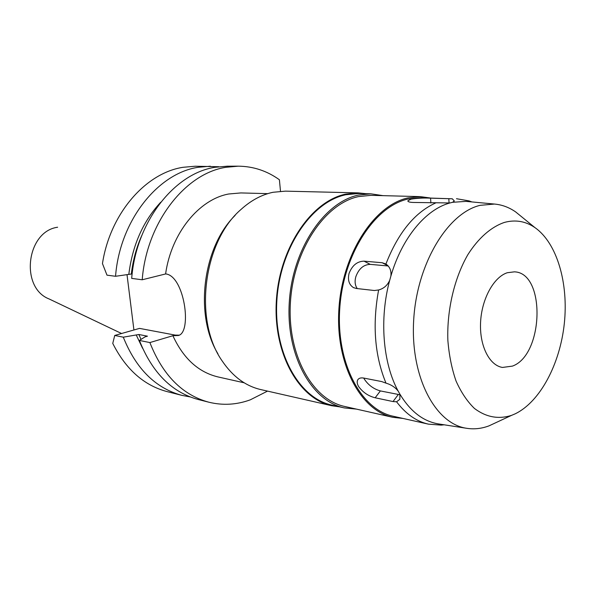 <?xml version="1.0" encoding="UTF-8"?>
<svg xmlns="http://www.w3.org/2000/svg" width="595" height="595" viewBox="0 0 595 595"><rect width="100%" height="100%" fill="white"/><g stroke="black" fill="none" stroke-linecap="round" stroke-linejoin="round"><path stroke-width="0.89" d="M507.282 272.733C493.694 277.077 481.645 299.032 480.574 322.364C479.384 345.702 489.335 365.456 502.492 367.442L512.459 366.103C543.808 354.918 545.883 272.688 514.385 271.841L507.282 272.733M515.099 413.867L511.566 415.362C498.491 419.52 486.122 417.221 474.468 408.475C467.239 401.469 461.095 392.313 456.038 381.001C451.761 368.647 449.032 355.044 447.849 340.199C446.845 309.936 454.372 278.029 467.886 254.615C478.477 237.941 491.277 226.821 504.501 222.396C515.463 219.473 525.601 221.206 534.927 227.602C557.084 243.08 568.641 283.287 564.298 323.695C559.977 364.11 540.096 401.856 515.099 413.867M496.461 422.39L488.978 425.871C481.526 428.66 474.074 429.464 466.614 428.288C435.309 423.848 410.364 376.985 413.659 320.556C416.664 264.15 447.492 213.136 480.046 205.342L494.505 204.055L465.997 201.378L452.55 202.307L454.335 200.969L452.282 198.797L430.564 198.157C423.551 197.83 417.05 198.165 411.056 199.147L407.865 200.798C407.761 201.72 409.434 202.263 412.885 202.441L449.939 202.962L452.55 202.307M522.008 217.086L515.597 211.88C509.06 207.35 502.031 204.739 494.505 204.055M466.688 201.445L465.997 201.378M452.282 198.797L420.315 197.741L407.895 199.057C374.441 206.42 343.084 254.601 339.738 308.82C336.115 363.047 361.053 409.65 393.131 416.225L428.43 424.146C416.433 421.424 405.812 413.979 396.582 401.796L399.855 399.267L399.929 394.217L398.248 391.242C382.89 363.374 379.193 318.875 389.71 280.275L390.87 276.132C401.945 237.814 425.827 209.358 449.939 202.962M456.477 198.708L469.053 200.894L471.917 201.936M438.998 424.004L438.307 423.893C423.209 421.327 410.416 411.435 399.929 394.217M444.19 424.808L441.155 425.113L428.43 424.146M398.248 391.242C395.318 387.375 391.227 384.675 385.991 383.135L381.64 381.559L363.731 378.063C360.83 377.565 358.837 378.16 357.751 379.855C356.792 381.588 357.06 383.79 358.562 386.46C362.779 392.284 368.312 396.054 375.162 397.78L393.027 401.558L396.582 401.796M385.991 383.135C374.694 355.736 372.239 324.677 378.621 289.966C383.745 288.59 387.442 285.362 389.71 280.275M390.87 276.132C391.495 270.814 389.844 266.776 385.917 264.016L382.191 262.737L364.051 261.16C357.193 261.317 352.188 265.415 349.042 273.455C347.569 279.985 349.027 284.693 353.408 287.563L356.279 288.471L374.359 290.516L378.621 289.966M385.917 264.016C398.129 232.779 414.774 212.393 435.845 202.865M403.001 418.441L392.812 417.311C360.414 410.632 335.238 363.538 338.919 308.753C342.326 253.968 374.024 205.327 407.813 197.934L420.271 196.618L430.423 198.016M420.271 196.618L370.983 195.338L358.532 196.595C324.811 203.639 293.551 249.982 290.434 302.253C287.05 354.516 312.308 399.743 344.713 406.467L392.812 417.311M356.45 409.115L344.267 407.91C311.43 401.052 285.831 355.17 289.296 302.148C292.487 249.134 324.23 202.181 358.413 195.086L370.901 193.829L383.002 195.651M370.901 193.829L358.22 193.524L345.74 194.758C311.594 201.764 279.977 248.122 276.868 300.482C273.469 352.842 299.077 398.241 331.891 405.106L344.267 407.91M339.641 406.861L331.705 405.716C298.697 398.791 272.949 353.118 276.377 300.438C279.524 247.758 311.349 201.147 345.688 194.119L358.183 192.884L366.156 193.717M358.183 192.884L285.429 191.144L273.053 192.282C261.77 194.647 251.127 200.337 241.124 209.358C203.192 241.637 193.382 320.467 222.247 361.061C232.764 376.531 245.594 386.036 260.744 389.569L331.705 405.716M217.911 353.735C194.267 315.03 202.709 247.126 235.122 215.397M244.218 382.808L217.986 376.925C198.425 372.217 183.394 358.48 172.885 335.721L178.463 335.491C192.304 332.114 184.324 275.805 165.722 273.923L142.205 279.776L131.688 278.393C135.995 221.913 174.394 173.376 214.981 167.299L227.268 166.191L238.253 166.176C253.269 166.325 266.984 170.854 279.397 179.75L280.498 191.255M267.75 193.65L240.878 192.929L228.725 193.992C199.094 199.295 171.308 233.084 165.603 273.908M132.15 273.923L115.549 276.281L106.988 275.158L102.459 263.6C110.112 213.464 145.738 172.966 183.052 167.299L195.212 166.228L218.811 166.719M179.214 335.171L175.168 335.097L139.52 328.388L114.738 335.454L123.284 337.179L138.873 334.502L147.463 336.182L144.949 336.919L139.394 340.444L149.881 342.564L172.885 335.721M267.519 391.116L250.287 399.833C236.632 404.816 222.835 405.612 208.89 402.22C182.39 395.035 162.718 375.147 149.881 342.564M142.205 279.776C146.578 222.589 185.209 173.435 225.929 167.299L238.253 166.176M141.796 235.479C136.434 247.513 132.953 260.298 131.346 273.819M128.803 274.444C132.432 245.326 143.075 221.251 160.732 202.233M115.549 276.281C119.736 220.879 157.779 173.271 198.142 167.299L210.37 166.206M127.018 274.689L133.92 329.98M114.738 335.454L112.76 343.419C125.88 369.413 144.02 385.486 167.173 391.629L181.854 395.355C155.578 388.23 136.054 368.841 123.284 337.179M190.169 396.932L181.854 395.355M142.562 348.268L136.374 335.23M138.873 334.502L141 339.418M139.394 340.444C152.208 372.663 171.821 392.35 198.239 399.513L208.89 402.22M128.438 286.046L131.19 308.106M57.618 227.231C26.381 231.477 19.761 287.742 49.162 298.98L121.558 333.505M400.13 394.805L380.376 390.922C373.682 389.048 368.32 385.091 364.289 379.075L363.753 378.07M357.283 288.59C355.044 285.488 354.546 281.576 355.788 276.846C358.726 268.769 363.53 264.611 370.216 264.366L388.185 265.972M449.091 203.096L448.801 198.648M173.004 335.744L175.168 335.097M430.564 198.157L430.892 202.999M388.059 265.831L382.191 262.737M393.027 401.558L398.256 394.567M380.376 390.922L375.162 397.78M364.051 261.16L370.216 264.366M511.566 415.362L488.978 425.871M534.927 227.602L515.597 211.88M471.842 201.928L469.053 200.894M466.614 428.288L438.307 423.893M444.115 424.793L441.155 425.113M358.302 379.149L357.751 379.855M354.047 287.876L353.423 287.571"/></g></svg>
